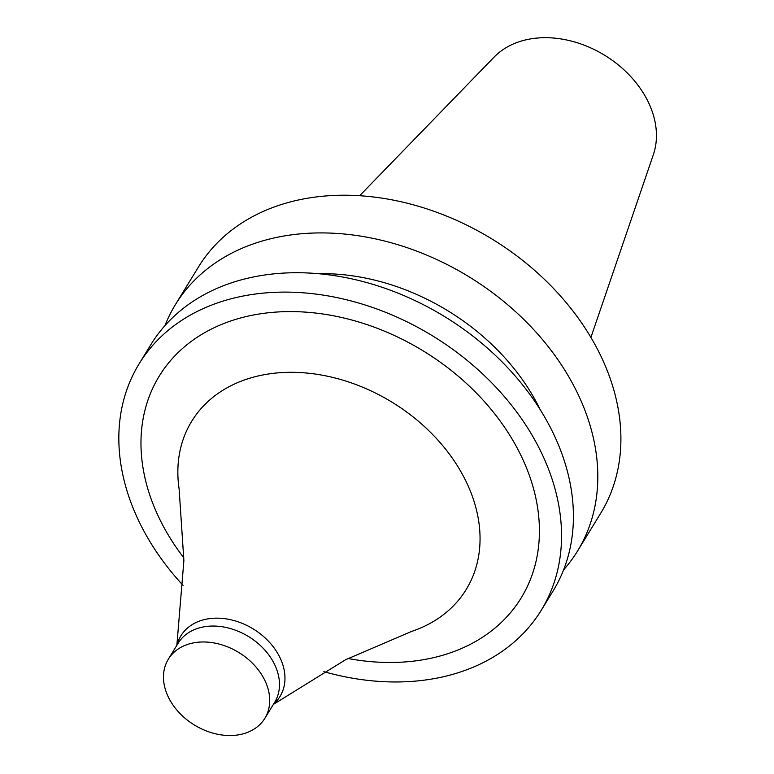 <?xml version="1.0" encoding="UTF-8"?>
<svg xmlns="http://www.w3.org/2000/svg" width="774" height="774" viewBox="0 0 774 774"><rect width="100%" height="100%" fill="white"/><g stroke="black" fill="none" stroke-linecap="round" stroke-linejoin="round"><path stroke-width="1.16" d="M590.91 337.416L653.353 154.694A94.699 71.15 -148.5 0 0 625.566 71.324A94.699 71.15 -148.5 0 0 531.844 38.7A94.699 71.15 -148.5 0 0 494.093 57.112L359.649 195.725M563.588 569.877A235.818 177.159 -148.5 0 0 577.539 551.049L600.634 513.356A235.818 177.159 -148.5 0 0 557.483 292.688A235.818 177.159 -148.5 0 0 310.645 197.728A235.818 177.159 -148.5 0 0 198.483 266.953L175.388 304.646A235.818 177.159 -148.5 0 0 164.939 325.622M577.539 551.049A235.818 177.159 -148.5 0 0 534.389 330.382A235.818 177.159 -148.5 0 0 287.551 235.422A235.818 177.159 -148.5 0 0 175.388 304.646M540.242 409.707A200.447 150.591 -148.5 0 0 318.249 273.686M323.842 671.658A235.818 177.159 -148.5 0 0 541.268 610.241L553.139 590.862A235.818 177.159 -148.5 0 0 509.998 370.195A235.818 177.159 -148.5 0 0 263.15 275.234A235.818 177.159 -148.5 0 0 150.988 344.459L139.117 363.828A235.818 177.159 -148.5 0 0 183.128 585.444M541.268 610.241A235.818 177.159 -148.5 0 0 498.127 389.574A235.818 177.159 -148.5 0 0 251.279 294.613A235.818 177.159 -148.5 0 0 139.117 363.828M347.99 658.49A212.24 159.444 -148.5 0 0 534.341 491.693A212.24 159.444 -148.5 0 0 260.17 313.847A212.24 159.444 -148.5 0 0 183.902 557.948M273.822 704.137L345.562 659.738L411.458 631.497A160.973 120.938 -148.5 0 0 461.885 473.407A160.973 120.938 -148.5 0 0 268.259 374.026A160.973 120.938 -148.5 0 0 179.133 489.139L183.883 560.676L176.907 644.761M272.99 705.046L276.144 701.612A58.108 43.654 -148.5 0 0 272.022 645.245A58.108 43.654 -148.5 0 0 208.525 618.765A58.108 43.654 -148.5 0 0 178.107 641.54L176.482 645.903M264.853 718.32L274.615 702.395A56.599 42.522 -148.5 0 0 264.263 649.434A56.599 42.522 -148.5 0 0 205.013 626.65A56.599 42.522 -148.5 0 0 178.097 643.262L168.335 659.187A56.599 42.522 -148.5 0 0 194.38 725.006A56.599 42.522 -148.5 0 0 264.853 718.32A56.599 42.522 -148.5 0 0 254.501 665.359A56.599 42.522 -148.5 0 0 195.261 642.575A56.599 42.522 -148.5 0 0 168.335 659.187"/></g></svg>
